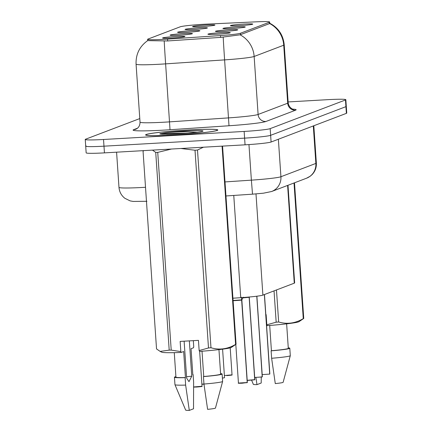 <?xml version="1.0" encoding="UTF-8"?>
<svg xmlns="http://www.w3.org/2000/svg" width="432" height="432" viewBox="0 0 432 432"><rect width="100%" height="100%" fill="white"/><g stroke="black" fill="none" stroke-linecap="round" stroke-linejoin="round"><path stroke-width="0.65" d="M228.625 29.813A11.2 0.643 176.1 0 1 237.762 29.846A11.2 0.643 176.1 0 1 224.564 31.358A11.2 0.643 176.1 0 1 215.433 31.369A11.2 0.643 176.1 0 1 228.625 29.813M236.131 26.957A11.2 0.643 176.1 0 1 245.263 26.989A11.2 0.643 176.1 0 1 232.065 28.501A11.2 0.643 176.1 0 1 222.934 28.512A11.2 0.643 176.1 0 1 236.131 26.957M243.632 24.1A11.2 0.643 176.1 0 1 252.769 24.133A11.2 0.643 176.1 0 1 239.571 25.645A11.2 0.643 176.1 0 1 230.434 25.655A11.2 0.643 176.1 0 1 243.632 24.1M221.125 32.67A11.2 0.643 176.1 0 1 230.261 32.702A11.2 0.643 176.1 0 1 217.064 34.214A11.2 0.643 176.1 0 1 207.932 34.225A11.2 0.643 176.1 0 1 221.125 32.67M183.276 33.62A11.2 0.643 176.1 0 1 192.413 33.658A11.2 0.643 176.1 0 1 179.215 35.17A11.2 0.643 176.1 0 1 170.084 35.181A11.2 0.643 176.1 0 1 183.276 33.62M190.777 30.764A11.2 0.643 176.1 0 1 199.913 30.802A11.2 0.643 176.1 0 1 186.716 32.314A11.2 0.643 176.1 0 1 177.584 32.324A11.2 0.643 176.1 0 1 190.777 30.764M198.283 27.907A11.2 0.643 176.1 0 1 207.414 27.945A11.2 0.643 176.1 0 1 194.216 29.457A11.2 0.643 176.1 0 1 185.085 29.468A11.2 0.643 176.1 0 1 198.283 27.907M205.783 25.056A11.2 0.643 176.1 0 1 214.92 25.088A11.2 0.643 176.1 0 1 201.722 26.6A11.2 0.643 176.1 0 1 192.586 26.611A11.2 0.643 176.1 0 1 205.783 25.056M175.775 36.477A11.2 0.643 176.1 0 1 184.912 36.515A11.2 0.643 176.1 0 1 171.715 38.027A11.2 0.643 176.1 0 1 162.583 38.032A11.2 0.643 176.1 0 1 175.775 36.477M167.562 39.128A20.158 1.161 176.1 0 1 164.074 39.344A20.158 1.161 176.1 0 1 147.62 39.328A20.158 1.161 176.1 0 1 147.955 39.085L180.182 26.816A20.158 1.161 176.1 0 1 206.987 24.116L256.586 21.816A20.158 1.161 176.1 0 1 269.66 22.016A20.158 1.161 176.1 0 1 269.325 22.253L240.44 33.253A20.158 1.161 176.1 0 1 220.498 35.559L167.562 39.128L167.686 40.954M287.993 185.274L294.646 282.911A22.394 1.291 176.1 0 1 294.273 283.176L262.894 295.121A22.394 1.291 176.1 0 1 240.737 297.686L232.929 298.215M175.138 134.968A36.207 2.084 -3.9 0 0 217.825 130.005A36.207 2.084 -3.9 0 0 188.271 129.967A36.207 2.084 -3.9 0 0 145.584 134.93A36.207 2.084 -3.9 0 0 175.138 134.968M269.487 23.074C278.3 27.68 283.214 34.943 284.229 44.852A29.862 1.717 176.1 0 1 283.732 45.209A26.131 25.634 69.2 0 0 269.665 23.549L240.079 34.814L220.612 37.384L167.67 40.954L147.706 40.63M86.076 145.892A22.394 1.291 -3.9 0 0 85.703 146.156L86.157 152.847A22.394 1.291 -3.9 0 0 104.441 152.874L245.057 144.823A22.394 1.291 -3.9 0 0 271.091 142.015L346.383 113.351L345.924 106.661A22.394 1.291 -3.9 0 0 346.297 106.396A22.394 1.291 -3.9 0 1 345.924 106.661L270.637 135.324L345.924 106.661L345.47 99.97A22.394 1.291 -3.9 0 0 345.843 99.706A22.394 1.291 -3.9 0 0 327.559 99.679L288.122 101.936M245.057 144.823L244.604 138.132A22.394 1.291 -3.9 0 0 270.637 135.324A22.394 1.291 -3.9 0 1 244.604 138.132L103.982 146.178L244.604 138.132L244.145 131.436A22.394 1.291 -3.9 0 0 270.178 128.633L345.47 99.97M85.703 146.156A22.394 1.291 -3.9 0 0 103.982 146.178A22.394 1.291 -3.9 0 1 85.703 146.156L85.244 139.466A22.394 1.291 -3.9 0 0 103.529 139.487L244.145 131.436M139.784 118.579L85.617 139.201A22.394 1.291 -3.9 0 0 85.244 139.466M346.383 113.351A22.394 1.291 -3.9 0 0 346.756 113.087L345.843 99.706M243.281 297.205L241.715 300.051L241.547 297.632M241.871 299.781L241.715 300.051A0.373 0.367 64.3 0 0 241.715 300.11L241.645 300.116M247.266 382.525L242.136 383.211C235.332 383.384 239.819 383.098 238.442 383.071L247.266 382.525L241.65 300.143L233.107 300.753L241.645 300.137A0.373 0.362 72.3 0 1 241.645 300.078L241.639 297.265M247.207 382.655L241.72 300.116M241.645 300.078L241.477 297.637M249.145 297.221L249.145 297.221A0.373 0.362 72.3 0 0 249.145 297.281L242.989 297.88L249.151 297.286L254.767 379.669L247.239 380.441L254.664 379.82M254.707 379.798L249.215 297.254A0.373 0.367 64.3 0 1 249.215 297.194M249.345 296.957L249.215 297.254M249.221 297.259L242.989 297.88M254.734 377.449L262.17 376.963M262.208 376.942L256.846 296.206M262.267 376.812L256.775 296.217M262.235 374.593L269.671 374.107M269.708 374.09L264.427 294.538M269.768 373.961L264.357 294.565M188.206 129.994A35.834 2.063 -3.9 0 0 145.957 134.903A35.834 2.063 -3.9 0 0 175.203 134.941A35.834 2.063 -3.9 0 0 217.453 130.032A35.834 2.063 -3.9 0 0 188.206 129.994M197.446 132.214L185.215 131.738C176.072 131.9 168.669 132.37 163.01 133.148L159.748 133.963L162.81 134.401L177.881 133.931C190.777 133.267 202.554 131.598 201.409 131.528L201.112 131.657M143.899 150.611L143.057 151.211L156.535 348.937L160.153 351.41L169.204 350.141L155.725 152.415L152.464 150.125M155.725 152.415A40.311 2.322 -3.9 0 0 157.734 152.377L171.212 350.104L180.835 351.605L181.219 352.447A35.084 2.02 -3.9 0 1 161.692 352.161L160.153 351.416M171.472 149.035L157.734 152.377M193.325 340.659L193.736 346.696L193.487 347.776L191.047 348.705L192.818 374.728L193.115 374.614A23.89 1.377 -3.9 0 0 192.812 374.641M169.204 350.141A40.311 2.322 -3.9 0 0 171.212 350.104M174.269 352.663L175.937 377.136A22.394 1.291 -3.9 0 0 185.431 377.541L183.659 351.518L181.219 352.447M175.905 376.655A23.89 1.377 -3.9 0 0 174.447 377.233A23.89 1.377 -3.9 0 0 185.139 377.654L185.431 377.541M174.447 377.233L174.955 384.669A23.89 1.377 -3.9 0 0 174.96 384.696A23.89 1.377 -3.9 0 0 185.641 385.09L185.139 377.654M193.115 374.614L193.622 382.05L193.52 408.791L189.292 410.4L185.641 385.09M174.96 384.696L185.668 410.103A14.931 0.859 -3.9 0 0 189.292 410.4M184.124 341.183L186.646 378.162L188.995 381.656L191.749 376.218A16.875 0.972 -3.9 0 0 186.554 376.774M180.835 351.605L180.144 341.415L198.45 340.362L199.147 350.557L208.494 347.971L195.016 150.244L180.943 148.495M195.016 150.244A40.311 2.322 -3.9 0 0 197.5 150.023L210.978 347.749C219.391 350.239 227.599 349.126 235.591 344.412L222.107 146.686A40.311 2.322 -3.9 0 0 222.588 146.502L236.066 344.228L231.352 347.414A35.084 2.02 -3.9 0 1 199.525 351.4L199.147 350.557M203.418 147.204L197.5 150.023M235.591 344.412A40.311 2.322 -3.9 0 0 236.066 344.228M208.494 347.971A40.311 2.322 -3.9 0 0 210.978 347.749M202.019 351.211L203.742 376.493A22.394 1.291 -3.9 0 0 220.622 374.085L218.954 349.612M203.742 376.493L203.445 376.607A23.89 1.377 -3.9 0 0 222.113 373.988A23.89 1.377 -3.9 0 0 220.59 373.61M203.445 376.607L203.953 384.043A23.89 1.377 -3.9 0 0 222.62 381.451A23.89 1.377 -3.9 0 0 222.62 381.424L222.113 373.988M201.879 384.118L203.953 384.043L207.603 409.352A14.931 0.859 -3.9 0 0 215.455 408.073L222.62 381.451M191.749 376.218L189.34 340.886M160.466 133.591L187.925 133.218M261.252 376.817L261.198 383.022L256.97 384.631L255.917 377.557M251.613 380.214L253.346 384.334A14.931 0.859 -3.9 0 0 256.97 384.631M294.5 182.801L303.745 318.46L299.03 321.646A35.084 2.02 -3.9 0 1 267.203 325.631L266.825 324.788L276.172 322.202L274.039 290.882M276.475 289.953L278.656 321.98C287.069 324.475 295.277 323.363 303.269 318.643L294.019 182.979M303.269 318.643A40.311 2.322 -3.9 0 0 303.745 318.46M276.172 322.202A40.311 2.322 -3.9 0 0 278.656 321.98M269.698 325.442L271.42 350.725A22.394 1.291 -3.9 0 0 288.301 348.322L286.632 323.849M271.42 350.725L271.123 350.838A23.89 1.377 -3.9 0 0 289.791 348.219A23.89 1.377 -3.9 0 0 288.268 347.841M271.123 350.838L271.631 358.274A23.89 1.377 -3.9 0 0 290.299 355.682A23.89 1.377 -3.9 0 0 290.299 355.655L289.791 348.219M271.631 358.274L275.281 383.584A14.931 0.859 -3.9 0 0 283.133 382.304L290.299 355.682M266.825 324.788L266.128 314.599L265.842 314.615M241.645 300.143L233.107 300.753M240.44 33.253L240.538 34.727M220.498 35.559L220.622 37.384M269.325 22.253L269.428 23.728M233.766 195.437L240.737 297.686M255.992 193.914L262.894 295.121M287.609 185.42L294.273 283.176M292.804 109.123A37.325 2.149 176.1 0 1 295.52 110.219A7.463 7.322 -110.8 0 1 287.69 103.205L283.732 45.209L254.146 56.473A29.862 1.717 176.1 0 1 224.608 59.886L165.618 63.866A29.862 1.717 176.1 0 1 160.45 64.19A29.862 1.717 176.1 0 1 136.075 64.157L140.027 122.159A29.862 1.717 -3.9 0 0 164.403 122.186A29.862 1.717 -3.9 0 0 169.571 121.867L228.56 117.887A29.862 1.717 -3.9 0 0 258.104 114.469L287.69 103.205A29.862 1.717 -3.9 0 0 288.187 102.848C289.132 108.891 294.381 109.663 293.339 109.274M164.209 40.986A26.131 0.319 -93.9 0 0 165.618 63.866L170.019 129.735A37.325 2.149 176.1 0 1 133.704 129.659L137.452 128.234M295.52 110.219L265.934 121.484A7.463 7.322 -110.8 0 1 258.104 114.469L254.146 56.473A26.131 25.634 -110.8 0 0 240.079 34.814M265.934 121.484A37.325 2.149 176.1 0 1 229.003 125.755L224.608 59.886A26.131 0.319 -93.9 0 1 223.204 37.093M229.003 125.755L170.019 129.735M103.529 139.487L104.441 152.874M270.178 128.633L271.091 142.015M133.704 129.659A7.463 7.322 -110.8 0 0 135.853 129.2L136.674 128.79C138.893 127.397 140.011 125.188 140.027 122.159M146.918 201.285L133.159 201.436L130.113 200.88L124.886 198.31C121.343 195.518 119.378 191.873 118.984 187.38A29.862 1.717 -3.9 0 0 143.359 187.407A29.862 1.717 -3.9 0 0 145.514 187.283M225.002 181.926L251.381 180.149L248.956 144.58M271.588 191.522A14.931 14.645 -110.8 0 0 280.924 176.731L315.862 163.426A29.862 1.717 -3.9 0 0 316.359 163.075C316.58 167.519 315.166 171.353 312.115 174.582L310.311 176.153L306.526 178.222L271.588 191.522L263.493 193.18L252.509 194.173L251.381 180.149A29.862 1.717 -3.9 0 0 280.924 176.731L278.365 139.25M306.526 178.222A14.931 14.645 -110.8 0 0 315.862 163.426L313.308 125.944M193.622 386.964L202.03 386.267C201.226 386.386 204.719 386.348 196.781 387.023L193.622 387.094L201.76 386.375M233.086 300.483L241.623 299.878M247.163 382.676L238.723 383.141M247.336 382.498L241.839 299.813M203.974 384.183L201.89 384.253L203.974 384.183M222.394 378.07L224.262 377.811M224.386 375.548L232.033 374.846C231.233 374.96 234.727 374.922 226.789 375.597L231.763 374.954M243.113 297.594L249.08 297.027M247.234 380.306L254.767 379.669M254.837 379.642L249.264 297.216M262.337 376.785L256.889 296.201M269.838 373.934L264.47 294.521M166.541 134.363A21.357 1.231 -3.9 0 0 177.833 133.942A21.357 1.231 -3.9 0 0 202.657 131.269A21.357 1.231 -3.9 0 0 185.576 130.993A21.357 1.231 -3.9 0 0 163.01 133.148M269.66 22.016L269.768 23.603M147.62 39.328L147.706 40.592M147.701 40.592C139.612 46.359 135.734 54.211 136.075 64.157M284.229 44.852L288.187 102.848M118.984 187.38L116.586 152.177M316.359 163.075L313.816 125.75M252.509 194.173L225.963 195.966M202.03 386.267L199.649 351.389M238.442 383.071L235.807 344.423M224.532 377.703L222.588 349.164M232.033 374.846L230.197 347.846M145.973 135.205L145.957 134.903M217.474 130.329L217.453 130.032"/></g></svg>
